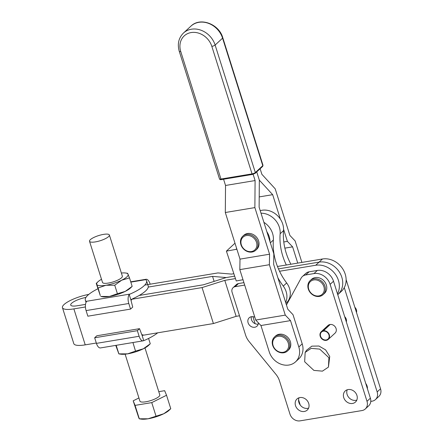 <?xml version="1.0" encoding="UTF-8"?>
<svg xmlns="http://www.w3.org/2000/svg" width="443" height="443" viewBox="0 0 443 443"><rect width="100%" height="100%" fill="white"/><g stroke="black" fill="none" stroke-linecap="round" stroke-linejoin="round"><path stroke-width="0.66" d="M365.741 383.45A7.548 6.396 47.3 0 1 367.086 386.025A7.548 6.396 47.3 0 1 367.419 388.771M254.847 317.288A5.726 4.851 -132.7 0 0 249.221 317.769A5.726 4.851 -132.7 0 0 248.102 322.803A5.726 4.851 -132.7 0 0 256.99 326.181A5.726 4.851 -132.7 0 0 258.38 322.836M251.38 316.706A5.726 4.851 -132.7 0 0 251.486 319.674A5.726 4.851 -132.7 0 0 258.219 324.11M295.514 405.622A7.548 6.396 -132.7 0 0 307.237 410.068A7.548 6.396 -132.7 0 0 308.71 403.429A7.548 6.396 -132.7 0 0 296.987 398.982A7.548 6.396 -132.7 0 0 295.514 405.622M299.025 397.792A7.548 6.396 -132.7 0 0 298.903 402.493A7.548 6.396 -132.7 0 0 308.583 408.13M343.735 397.609A7.548 6.396 -132.7 0 0 355.452 402.056A7.548 6.396 -132.7 0 0 356.925 395.416A7.548 6.396 -132.7 0 0 345.202 390.97A7.548 6.396 -132.7 0 0 343.735 397.609M347.24 389.774A7.548 6.396 -132.7 0 0 347.118 394.48A7.548 6.396 -132.7 0 0 356.803 400.118M354.849 307.281A5.205 4.408 47.3 0 1 356.399 309.762A5.205 4.408 47.3 0 1 356.488 312.492M346.332 321.878A5.205 4.408 -132.7 0 0 346.238 319.154A5.205 4.408 -132.7 0 0 344.687 316.667M305.155 352.406L306.567 350.225L311.828 346.149L318.932 346.022L325.611 349.881L329.73 356.488L328.435 367.097L328.927 357.734L319.702 349.101L311.18 348.359L305.155 352.406L304.662 361.765L313.888 370.403L322.415 371.145L328.435 367.097M318.279 295.996A8.677 7.348 -132.7 0 0 324.043 287.241A8.677 7.348 -132.7 0 0 314.32 279.871A8.677 7.348 -132.7 0 0 308.561 288.626A8.677 7.348 -132.7 0 0 318.279 295.996M318.816 296.489A9.547 8.085 -132.7 0 0 323.119 294.628A9.547 8.085 -132.7 0 0 324.176 284.356A9.547 8.085 -132.7 0 0 314.464 278.747A9.547 8.085 -132.7 0 0 310.161 280.607A9.547 8.085 -132.7 0 0 309.098 290.879A9.547 8.085 -132.7 0 0 318.816 296.489M323.119 294.628L324.475 293.377A9.547 8.085 -132.7 0 0 325.533 283.105A9.547 8.085 -132.7 0 0 315.815 277.495A9.547 8.085 -132.7 0 0 311.518 279.356L310.161 280.607M328.291 339.382L335.063 333.119A5.205 4.408 47.3 0 0 336.076 328.54A5.205 4.408 47.3 0 0 330.245 324.47L323.473 330.727A5.205 4.408 47.3 0 1 329.304 334.803A5.205 4.408 47.3 0 1 328.291 339.382A5.205 4.408 47.3 0 1 320.211 336.315A5.205 4.408 47.3 0 1 321.225 331.735L327.997 325.478A5.205 4.408 47.3 0 1 329.791 324.547L329.874 324.813M321.225 331.735A5.205 4.408 47.3 0 1 323.019 330.805L329.791 324.547M323.473 330.727L323.6 331.131A4.773 4.042 47.3 0 1 328.927 334.864A4.773 4.042 47.3 0 1 327.997 339.061A4.773 4.042 47.3 0 1 320.588 336.254A4.773 4.042 47.3 0 1 321.518 332.051A4.773 4.042 47.3 0 1 323.146 331.203L323.019 330.805M370.769 401.397L372.098 401.181A8.677 7.348 -132.7 0 0 375.47 399.558L378.854 396.424A8.677 7.348 -132.7 0 0 380.548 388.793L346.127 279.622M252.903 316.673L255.124 323.706M298.565 399.747L300.138 404.725A8.677 7.348 -132.7 0 0 300.26 405.09M375.47 399.558A8.677 7.348 -132.7 0 0 377.159 391.922L344.272 287.607M323.146 331.203L323.517 330.86M244.697 285.087L235.117 286.682A5.205 4.408 -132.7 0 0 233.096 287.657A5.205 4.408 -132.7 0 0 232.082 292.236L245.583 335.058A17.355 14.702 -132.7 0 0 249.132 341.581L275.956 374.385A17.355 14.702 47.3 0 1 279.505 380.908L289.977 414.116A8.677 7.348 -132.7 0 0 300.077 420.85L361.942 410.567A8.677 7.348 -132.7 0 0 365.309 408.944A8.677 7.348 -132.7 0 0 367.003 401.314L330.124 284.351A13.883 11.762 -132.7 0 0 313.96 273.575L305.731 274.942A8.677 7.348 -132.7 0 0 302.359 276.565A8.677 7.348 -132.7 0 0 301.107 278.176L286.676 304.568A19.088 16.169 47.3 0 1 286.449 304.967M365.309 408.944L368.698 405.816A8.677 7.348 -132.7 0 0 370.387 398.185L333.513 281.222A13.883 11.762 -132.7 0 0 317.349 270.446L309.114 271.814A8.677 7.348 -132.7 0 0 305.748 273.436L302.359 276.565M243.927 282.651L238.5 283.553A5.205 4.408 -132.7 0 0 236.479 284.528L233.096 287.657M236.85 249.104A5.205 4.408 47.3 0 1 235.903 249.398L226.401 251.131L236.241 280.962L243.002 279.727M285.652 302.436A16.485 13.966 -132.7 0 0 283.271 286.089A60.741 51.454 47.3 0 1 277.855 277.7M270.025 241.778A17.786 15.068 -132.7 0 0 266.836 231.661M285.951 303.372L286.322 303.029A16.485 13.966 -132.7 0 0 286.66 282.961A60.741 51.454 47.3 0 1 273.364 240.034A17.786 15.068 -132.7 0 0 263.89 222.325M234.984 243.201L226.401 251.131M261.016 213.199A17.786 15.068 47.3 0 1 280.137 233.771A60.741 51.454 -132.7 0 0 286.311 265.003M290.89 264.244A60.741 51.454 47.3 0 1 283.52 230.642A17.786 15.068 -132.7 0 0 260.224 210.691M256.508 242.354A8.677 7.348 -132.7 0 0 246.441 235.554A8.677 7.348 -132.7 0 0 241.308 244.763A8.677 7.348 -132.7 0 0 251.375 251.563A8.677 7.348 -132.7 0 0 256.508 242.354M257.604 241.922A9.547 8.085 -132.7 0 0 242.77 236.235A9.547 8.085 -132.7 0 0 240.887 244.575A9.547 8.085 -132.7 0 0 255.722 250.256A9.547 8.085 -132.7 0 0 257.604 241.922M255.722 250.256L256.741 249.315A9.547 8.085 -132.7 0 0 258.618 240.981A9.547 8.085 -132.7 0 0 243.783 235.299L242.77 236.235M274.527 336.968L275.546 336.032A9.547 8.085 47.3 0 1 290.381 341.714A9.547 8.085 47.3 0 1 288.498 350.048L287.485 350.989A9.547 8.085 -132.7 0 0 289.362 342.649A9.547 8.085 -132.7 0 0 274.527 336.968A9.547 8.085 -132.7 0 0 272.65 345.302A9.547 8.085 -132.7 0 0 287.485 350.989M288.266 343.087A8.677 7.348 -132.7 0 0 278.198 336.287A8.677 7.348 -132.7 0 0 273.071 345.496A8.677 7.348 -132.7 0 0 283.138 352.296A8.677 7.348 -132.7 0 0 288.266 343.087M290.508 320.61L298.82 346.98A16.923 14.337 47.3 0 1 295.525 361.859A16.923 14.337 47.3 0 1 269.255 351.892L260.944 325.527L290.508 320.61L285.281 315.123L269.383 264.709L269.571 254.21L254.875 207.601L255.096 180.556L253.119 174.287M260.944 325.527L255.711 320.034L239.818 269.621L240.006 259.122L225.31 212.513L225.531 185.467L223.565 179.232M259.205 196.908L272.666 194.671L259.338 180.146L256.73 171.873L259.338 180.146L259.122 207.191L273.84 253.883L273.652 264.382L287.784 309.186L293.011 314.68L302.209 343.846A16.923 14.337 -132.7 0 1 298.909 358.73L295.525 361.859M225.531 185.467L255.096 180.556M255.711 320.034L285.281 315.123M239.818 269.621L269.383 264.709M240.006 259.122L269.571 254.21M225.31 212.513L254.875 207.601M272.666 194.671L280.38 219.147M283.57 229.258L287.391 241.363L292.618 246.856L297.74 263.103M283.786 241.961L287.391 241.363M284.871 248.141L292.618 246.856M301.899 262.411L295.121 240.92L289.888 235.432L275.197 188.823L261.868 174.293L260.119 168.744M85.421 306.966L73.876 308.887A20.306 5.25 162.5 0 1 62.452 307.669A20.306 5.25 162.5 0 1 64.08 304.507A20.306 5.25 162.5 0 1 88.777 294.407M73.876 308.887L85.222 344.864A20.306 5.25 162.5 0 1 73.798 343.641L62.452 307.669M85.505 304.385L77.265 305.759A11.629 3.007 162.5 0 1 70.714 305.061A11.629 3.007 162.5 0 1 71.644 303.25A11.629 3.007 162.5 0 1 85.936 297.441M277.462 266.476L322.482 258.989A19.525 16.541 47.3 0 1 343.242 269.715A19.525 16.541 47.3 0 1 341.403 291.317L338.02 294.445A19.525 16.541 -132.7 0 0 339.853 272.844A19.525 16.541 -132.7 0 0 319.093 262.118L278.448 268.879L319.093 262.118A19.525 16.541 47.3 0 1 339.853 272.844A19.525 16.541 47.3 0 1 338.02 294.445L337.754 294.689M279.539 271.26L315.709 265.252A19.525 16.541 47.3 0 1 334.936 273.691A19.525 16.541 47.3 0 1 337.5 293.87M130.746 299.435L202.063 287.579L224.795 280.364L235.454 278.592M224.795 280.364L236.141 316.335L239.502 315.776M144.767 285.093L217.912 272.932L231.567 274.101L233.849 273.724M148.255 287.075L212.551 276.388L226.212 277.562L234.652 276.155L226.212 277.562L203.475 284.777L139.18 295.464M85.222 344.864L96.319 343.02M142.092 335.412L213.41 323.556L236.141 316.335M202.063 287.579L213.41 323.556M212.551 276.388L214.13 281.394M90.355 239.657A10.41 2.691 -17.5 0 0 89.519 241.274A10.41 2.691 -17.5 0 0 97.77 241.407A10.41 2.691 -17.5 0 0 108.546 236.634A10.41 2.691 -17.5 0 0 109.382 235.011A10.41 2.691 -17.5 0 0 101.131 234.879A10.41 2.691 -17.5 0 0 90.355 239.657M89.519 241.274L102.499 282.44A10.41 2.691 -17.5 0 0 110.75 282.573A10.41 2.691 -17.5 0 0 121.526 277.794A10.41 2.691 -17.5 0 0 122.362 276.177L109.382 235.011M86.092 310.593L128.791 303.494L130.558 309.092L87.858 316.191L86.092 310.593A7.287 3.383 80.6 0 1 86.496 301.611L86.197 301.351A32.106 8.295 162.5 0 1 85.338 300.155A32.106 8.295 162.5 0 1 87.908 295.165A32.106 8.295 162.5 0 1 97.909 288.764M125.12 354.184L139.933 401.164A10.41 2.691 -17.5 0 0 148.184 401.297A10.41 2.691 -17.5 0 0 158.959 396.524A10.41 2.691 -17.5 0 0 159.796 394.907L144.983 347.921M150.26 343.779L143.316 348.802A16.485 4.258 162.5 0 0 148.588 345.39L150.26 343.779L148.582 338.452M132.939 342.533L135.514 351.111L143.316 348.802A16.485 4.258 -17.5 0 1 127.623 353.846L135.514 351.111M115.761 345.39L118.851 353.891L120.717 354.178A16.485 4.258 162.5 0 0 127.623 353.846L118.879 353.874L116.204 345.396M132.562 342.594L132.839 342.633M143.167 340.833L100.467 347.932A7.287 3.383 -99.4 0 1 96.43 343.369L94.664 337.776L96.834 335.772L139.528 328.673L141.622 334.194A1.733 0.808 80.6 0 0 141.86 334.67L143.737 340.623A7.287 3.383 -99.4 0 1 143.167 340.833A7.287 3.383 -99.4 0 1 139.124 336.276L137.363 330.677L139.528 328.673M157.697 332.815A32.106 8.295 162.5 0 1 144.711 340.257L143.737 340.623M94.664 337.776L137.363 330.677M143.272 334.986L141.86 334.67M163.805 413.723A16.529 4.269 -17.5 0 0 169.093 410.301L170.765 408.695L163.805 413.723L148.073 418.779A16.529 4.269 -17.5 0 0 163.805 413.723M135.076 405.384L139.307 418.807L148.073 418.779A16.529 4.269 162.5 0 1 141.151 419.111L139.279 418.823L138.792 417.876L133.188 400.81L135.076 405.384L151.75 402.609L166.54 395.261L164.652 390.687L158.771 391.667M170.765 408.695L166.54 395.261M151.75 402.609L155.986 416.032M138.919 397.958L133.188 400.81M101.508 279.289A16.485 4.258 -17.5 0 0 97.903 281.82A16.485 4.258 -17.5 0 0 96.74 284.356A16.485 4.258 -17.5 0 0 105.993 285.253A16.485 4.258 -17.5 0 0 121.687 280.209A16.485 4.258 -17.5 0 0 128.121 274.261A16.485 4.258 -17.5 0 0 125.768 273.032A16.485 4.258 -17.5 0 0 121.365 273.026M127.606 273.337L129.489 277.899L121.687 280.209L114.743 285.231L105.993 285.253L98.108 287.994L96.225 283.431L97.903 281.82M132.164 286.377L125.214 291.4A16.485 4.258 162.5 0 0 130.486 287.989L132.164 286.377L129.489 277.899M98.108 287.994L100.268 295.547L96.225 283.431M117.412 293.709L125.214 291.4A16.485 4.258 -17.5 0 1 109.526 296.45L100.782 296.472L102.621 296.777A16.485 4.258 162.5 0 0 109.526 296.45L117.412 293.709L114.743 285.231M130.558 309.092L132.723 307.088L131.178 301.063A1.733 0.808 80.6 0 1 131.073 300.465L131.842 299.252M128.791 303.494A7.287 3.383 -99.4 0 1 129.195 294.512L130.142 294.047A32.106 8.295 -17.5 0 0 146.578 280.845A32.106 8.295 -17.5 0 0 145.719 279.649L145.448 279.489A7.287 3.383 -99.4 0 1 146.018 279.278A7.287 3.383 -99.4 0 1 150.061 283.841L150.171 284.196M129.195 294.512L131.073 300.465M146.578 280.845L148.195 285.962A32.106 8.295 162.5 0 1 132.485 298.837M380.548 388.793L377.159 391.922M305.731 274.942L309.114 271.814M313.96 273.575L317.349 270.446M330.124 284.351L333.513 281.222M367.003 401.314L370.387 398.185M235.117 286.682L238.5 283.553M286.66 282.961L283.271 286.089M273.364 240.034L270.352 242.814M236.706 248.656L235.903 249.398M283.52 230.642L280.137 233.771M298.82 346.98L302.209 343.846M221.544 179.531A0.869 0.404 -99.4 0 1 221.439 179.587A0.869 0.404 -99.4 0 1 220.957 179.044L252.039 173.877A2.603 0.67 -17.5 0 0 255.329 172.56L262.782 165.676A2.603 0.67 -17.5 0 0 262.987 165.272L262.61 166.441A0.869 0.736 -132.7 0 0 262.782 165.676L222.574 38.159A20.389 17.277 -132.7 0 0 190.916 26.148C200.186 16.817 219.069 24.027 222.785 37.755A2.603 0.67 162.5 0 1 222.574 38.159L215.126 45.048L255.329 172.56A0.869 0.736 -132.7 0 1 255.162 173.324L252.521 174.42A0.869 0.404 -99.4 0 1 252.039 173.877L211.832 46.365A17.786 15.068 -132.7 0 0 191.127 32.56A17.786 15.068 -132.7 0 0 180.75 51.532L220.957 179.044A2.603 0.67 -17.5 0 1 219.49 178.889C219.806 179.609 220.453 179.841 221.439 179.587L252.521 174.42A0.869 0.404 -99.4 0 0 252.632 174.365M180.75 51.532A2.603 0.67 -17.5 0 1 179.282 51.371C177.206 44.073 178.601 37.96 183.468 33.031A20.389 17.277 47.3 0 1 215.126 45.048A2.603 0.67 162.5 0 1 211.832 46.365M322.482 258.989L315.709 265.252M96.43 343.369L139.124 336.276M86.197 301.351L130.142 294.047M145.719 279.649L130.823 282.125M255.162 173.324L262.61 166.441M179.282 51.371L219.49 178.889M222.785 37.755L262.987 165.272M183.468 33.031L190.916 26.148M125.768 273.032L127.634 273.32M130.724 281.82L146.018 279.278M86.042 302.392L85.338 300.155"/></g></svg>
